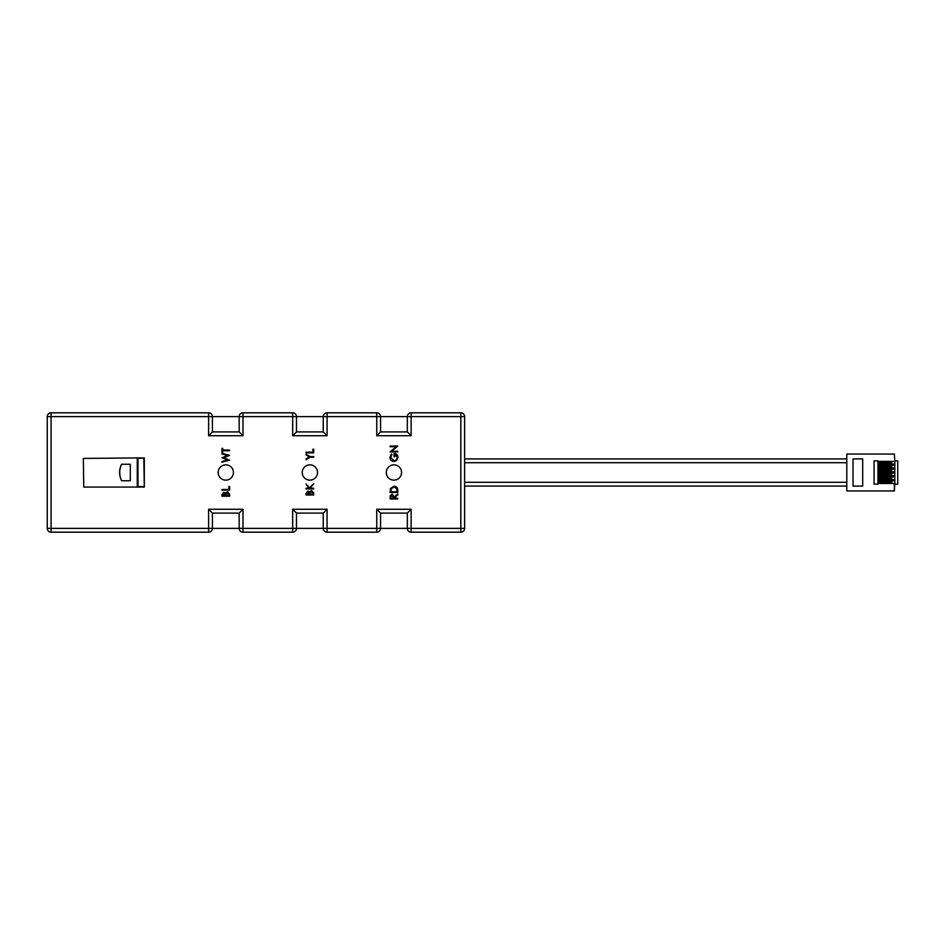 <?xml version="1.0" encoding="UTF-8"?>
<svg xmlns="http://www.w3.org/2000/svg" width="945" height="945" viewBox="0 0 945 945"><rect width="100%" height="100%" fill="white"/><g stroke="black" fill="none" stroke-linecap="round" stroke-linejoin="round"><path stroke-width="1.42" d="M393.935 464.857A7.643 7.643 0 0 0 386.292 472.5A7.643 7.643 0 0 0 393.935 480.143A7.643 7.643 0 0 0 401.578 472.5A7.643 7.643 0 0 0 393.935 464.857M309.865 464.857A7.643 7.643 0 0 0 302.223 472.5A7.643 7.643 0 0 0 309.865 480.143A7.643 7.643 0 0 0 317.508 472.5A7.643 7.643 0 0 0 309.865 464.857M225.796 464.857A7.643 7.643 0 0 0 218.153 472.5A7.643 7.643 0 0 0 225.796 480.143A7.643 7.643 0 0 0 233.439 472.5A7.643 7.643 0 0 0 225.796 464.857M407.319 416.627A3.827 3.827 0 0 1 411.134 412.811A3.827 3.827 0 0 0 407.319 416.627L411.134 416.627L411.134 412.811L460.817 412.811L460.817 416.627L464.633 416.627L464.633 528.373A3.827 3.827 0 0 1 460.817 532.189L411.134 532.189A3.827 3.827 0 0 1 407.319 528.373L407.319 513.088L380.563 513.088L380.563 528.373L407.319 528.373A3.827 3.827 0 0 0 411.134 532.189L411.134 528.373L460.817 528.373L460.817 416.627L411.134 416.627L411.134 435.739L407.319 431.912L407.319 416.627L380.563 416.627L380.563 431.912L407.319 431.912M397.762 490.124L397.762 492.487L390.12 492.487L390.391 488.518L394.03 486.214C396.498 486.368 397.739 487.667 397.762 490.124M397.762 451.237L397.762 451.923L390.12 451.923L396.132 446.725L390.12 446.725L390.12 446.04L397.762 446.04L391.762 451.237L397.762 451.237M313.693 488.908L306.038 488.908L306.038 488.222L308.956 488.222L306.038 484.064L309.476 487.821L313.693 483.769L309.995 488.222L313.693 488.222L313.693 488.908M313.693 452.856L306.038 452.856L306.038 452.171L312.901 452.171L312.901 449.229L313.693 449.229L313.693 452.856M229.611 490.136L221.969 490.136L221.969 489.451L228.832 489.451L228.832 486.51L229.611 486.51L229.611 490.136M222.748 450.741L222.748 452.407L221.969 452.407L221.969 448.391L222.748 448.391L222.748 450.056L229.611 450.056L229.611 450.741L222.748 450.741M229.611 460.18L221.969 462.211L221.969 461.503L227.58 460.002L221.969 457.782L227.532 455.502L221.969 453.99L221.969 453.293L229.611 455.36L223.764 457.758L229.611 460.18M229.611 496.208L221.969 496.208L221.969 494.719L223.859 492.298L225.489 493.172L227.438 491.707L229.611 494.14L229.611 496.208M310.055 457.262L306.038 459.707L306.038 458.927L309.322 456.919L306.038 454.911L306.038 454.132L310.055 456.577L313.693 456.577L313.693 457.262L310.055 457.262M313.693 494.991L306.038 494.991L306.038 493.503L307.94 491.069L309.558 491.955L311.519 490.479L313.693 492.924L313.693 494.991M389.919 457.415L391.419 453.978L391.974 454.569L390.71 457.439L393.9 460.841C395.979 460.546 397.065 459.341 397.172 457.215L394.821 454.179L394.821 456.718L394.041 456.718L394.041 453.494C396.487 453.6 397.786 454.852 397.951 457.274L396.51 460.593L393.935 461.526C391.443 461.29 390.108 459.92 389.919 457.415M397.762 498.96L390.12 498.96L390.226 495.7L392.163 494.152L394.23 496.869L397.762 494.058L397.762 494.908L394.23 497.708L397.762 498.275L397.762 498.96M380.563 431.912L376.748 435.739L411.134 435.739L376.748 435.739L376.748 416.627L327.064 416.627L327.064 412.811L376.748 412.811A3.827 3.827 0 0 1 379.039 413.567M212.412 528.373L208.597 528.373L208.597 532.189A3.827 3.827 0 0 0 212.412 528.373L239.168 528.373L239.168 513.088L212.412 513.088L212.412 528.373A3.827 3.827 0 0 1 208.597 532.189L51.077 532.189A3.827 3.827 0 0 1 47.25 528.373L47.25 416.627A3.827 3.827 0 0 1 51.077 412.811L208.597 412.811A3.827 3.827 0 0 1 212.412 416.627L212.412 431.912L239.168 431.912L239.168 416.627L212.412 416.627A3.827 3.827 0 0 0 208.597 412.811L208.597 416.627L51.077 416.627L51.077 528.373L208.597 528.373L208.597 509.26L242.983 509.26L242.983 528.373L292.666 528.373L292.666 509.26L327.064 509.26L327.064 528.373L376.748 528.373L376.748 509.26L411.134 509.26L411.134 528.373L407.319 528.373M296.494 528.373L292.666 528.373L292.666 532.189A3.827 3.827 0 0 0 296.494 528.373L323.237 528.373L323.237 513.088L296.494 513.088L296.494 528.373A3.827 3.827 0 0 1 292.666 532.189L242.983 532.189L242.983 528.373L239.168 528.373A3.827 3.827 0 0 0 242.983 532.189A3.827 3.827 0 0 1 239.168 528.373M380.563 528.373L376.748 528.373L376.748 532.189A3.827 3.827 0 0 0 380.563 528.373A3.827 3.827 0 0 1 376.748 532.189L327.064 532.189L327.064 528.373L323.237 528.373A3.827 3.827 0 0 0 327.064 532.189A3.827 3.827 0 0 1 323.237 528.373M323.237 431.912L323.237 416.627L296.494 416.627L296.494 431.912L323.237 431.912L327.064 435.739L292.666 435.739L296.494 431.912M239.168 416.627A3.827 3.827 0 0 1 242.983 412.811A3.827 3.827 0 0 0 239.168 416.627L242.983 416.627L242.983 412.811L292.666 412.811A3.827 3.827 0 0 1 296.494 416.627A3.827 3.827 0 0 0 292.666 412.811L292.666 416.627L242.983 416.627L242.983 435.739L239.168 431.912M407.319 513.088L411.134 509.26M380.563 513.088L376.748 509.26M464.633 416.627A3.827 3.827 0 0 0 460.817 412.811A3.827 3.827 0 0 1 464.633 416.627M323.237 513.088L327.064 509.26M296.494 513.088L292.666 509.26M380.563 416.627A3.827 3.827 0 0 0 376.748 412.811A3.827 3.827 0 0 1 380.563 416.627L376.748 416.627L376.748 412.811M327.064 412.811A3.827 3.827 0 0 0 323.237 416.627A3.827 3.827 0 0 1 327.064 412.811M239.168 513.088L242.983 509.26M212.412 513.088L208.597 509.26M242.983 435.739L208.597 435.739L212.412 431.912M222.748 494.601L222.748 495.523L225.205 495.523L223.882 492.983L222.748 494.601M225.985 495.074L228.832 495.523L227.438 492.392L226.079 493.644L225.985 495.074M306.83 493.373L306.83 494.306L309.275 494.306L307.952 491.754L306.83 493.373M310.066 493.845L312.901 494.306L311.519 491.164L310.149 492.416L310.066 493.845M390.899 491.802L396.971 491.802L396.782 488.742L394.03 486.899L391.112 488.919L390.899 491.802M390.899 496.834L390.899 498.275L393.451 498.275L392.163 494.837L390.899 496.834M846.791 458.916L464.633 458.916L846.791 458.916M846.791 486.084L464.633 486.084L846.791 486.084M879.889 464.054L879.889 463.322M879.889 462.164L879.889 461.384M879.889 467.94L879.889 467.208M879.889 466.05L879.889 465.271M879.889 471.815L879.889 471.094M879.889 469.925L879.889 469.157M879.889 475.701L879.889 474.981M879.889 473.811L879.889 473.032M879.889 479.587L879.889 478.855M879.889 477.697L879.889 476.918M877.952 464.054L877.952 460.853L874.066 460.853L874.066 484.147L877.952 484.147L877.952 464.054L894.832 464.054L894.832 465.271L894.348 464.054M877.952 465.271L894.348 465.271M877.952 467.94L894.832 467.94L894.832 469.157L894.348 467.94M877.952 469.157L894.348 469.157M877.952 471.815L894.832 471.815L894.832 473.032L894.348 471.815M877.952 473.032L894.348 473.032M877.952 475.701L894.832 475.701L894.832 476.918L894.348 475.701M877.952 476.918L894.348 476.918M877.952 479.587L894.832 479.587L894.832 480.804L894.348 479.587M877.952 480.804L894.348 480.804M879.889 483.474L879.889 482.741M879.889 481.572L879.889 480.804M877.952 483.474L894.832 483.474L894.348 490.939L846.791 490.939L846.791 454.061L894.348 454.061L894.832 461.384L894.348 454.061M853.04 458.904L862.702 458.904L862.702 486.096L853.04 486.096L853.04 458.904M877.952 461.384L894.348 461.384M897.75 460.853L894.832 460.853L894.832 484.147L897.75 484.147L897.75 460.853M890.568 480.804L890.568 481.572M890.568 482.741L890.568 483.474M890.568 476.918L890.568 477.697M890.568 478.855L890.568 479.587M890.568 473.032L890.568 473.811M890.568 474.981L890.568 475.701M890.568 469.157L890.568 469.925M890.568 471.094L890.568 471.815M890.568 465.271L890.568 466.05M890.568 467.208L890.568 467.94M890.568 461.384L890.568 462.164M890.568 463.322L890.568 464.054M879.405 482.741L891.737 482.741L891.737 481.572L878.72 481.572L878.72 482.741L879.405 482.741L879.405 481.572M879.405 478.855L891.737 478.855L891.737 477.697L878.72 477.697L878.72 478.855L879.405 477.697M879.405 474.981L891.737 474.981L891.737 473.811L878.72 473.811L878.72 474.981L879.405 474.981L879.405 473.811M879.405 471.094L891.737 471.094L891.737 469.925L878.72 469.925L878.72 471.094L879.405 471.094L879.405 469.925M879.405 467.208L891.737 467.208L891.737 466.05L878.72 466.05L878.72 467.208L879.405 466.05M879.405 463.322L891.737 463.322L891.737 462.164L878.72 462.164L878.72 463.322L879.405 462.164M137.911 457.935L144.313 457.935L144.313 487.065L137.911 487.065L137.911 457.935L137.273 457.935L137.273 487.065L137.911 487.065M144.313 457.935L137.97 458.419M144.313 487.065L143.829 458.419M137.273 457.935L83.325 458.419L83.762 487.065L137.273 487.065M130.304 464.255L121.61 464.255A16.502 14.789 -90 0 0 121.61 480.745L130.304 480.745L130.304 464.255L121.692 464.255A16.502 14.789 -90 0 0 121.692 480.745L130.304 480.745M208.597 435.739L208.597 416.627L212.412 416.627M323.237 416.627L327.064 416.627L327.064 435.739L292.666 435.739L292.666 416.627L296.494 416.627M460.817 528.373L460.817 532.189A3.827 3.827 0 0 0 464.633 528.373L460.817 528.373M51.077 532.189L51.077 528.373L47.25 528.373A3.827 3.827 0 0 0 51.077 532.189M47.25 416.627L51.077 416.627L51.077 412.811A3.827 3.827 0 0 0 47.25 416.627M846.791 462.731L464.633 462.731M846.791 482.269L464.633 482.269M894.348 490.939L894.348 483.474M891.052 482.741L891.052 481.572M890.355 482.741L890.355 481.572M888.832 482.741L888.832 481.572M888.135 482.741L888.135 481.572M882.311 482.741L882.311 481.572M881.626 482.741L881.626 481.572M880.102 482.741L880.102 481.572M891.052 478.855L891.052 477.697M890.355 478.855L890.355 477.697M888.832 478.855L888.832 477.697M888.135 478.855L888.135 477.697M882.311 478.855L882.311 477.697M881.626 478.855L881.626 477.697M880.102 478.855L880.102 477.697M891.052 474.981L891.052 473.811M890.355 474.981L890.355 473.811M888.832 474.981L888.832 473.811M888.135 474.981L888.135 473.811M882.311 474.981L882.311 473.811M881.626 474.981L881.626 473.811M880.102 474.981L880.102 473.811M891.052 471.094L891.052 469.925M890.355 471.094L890.355 469.925M888.832 471.094L888.832 469.925M888.135 471.094L888.135 469.925M882.311 471.094L882.311 469.925M881.626 471.094L881.626 469.925M880.102 471.094L880.102 469.925M891.052 467.208L891.052 466.05M890.355 467.208L890.355 466.05M888.832 467.208L888.832 466.05M888.135 467.208L888.135 466.05M882.311 467.208L882.311 466.05M881.626 467.208L881.626 466.05M880.102 467.208L880.102 466.05M891.052 463.322L891.052 462.164M890.355 463.322L890.355 462.164M888.832 463.322L888.832 462.164M888.135 463.322L888.135 462.164M882.311 463.322L882.311 462.164M881.626 463.322L881.626 462.164M880.102 463.322L880.102 462.164M137.97 486.58L143.829 486.58M137.97 457.994L137.97 487.006"/></g></svg>
